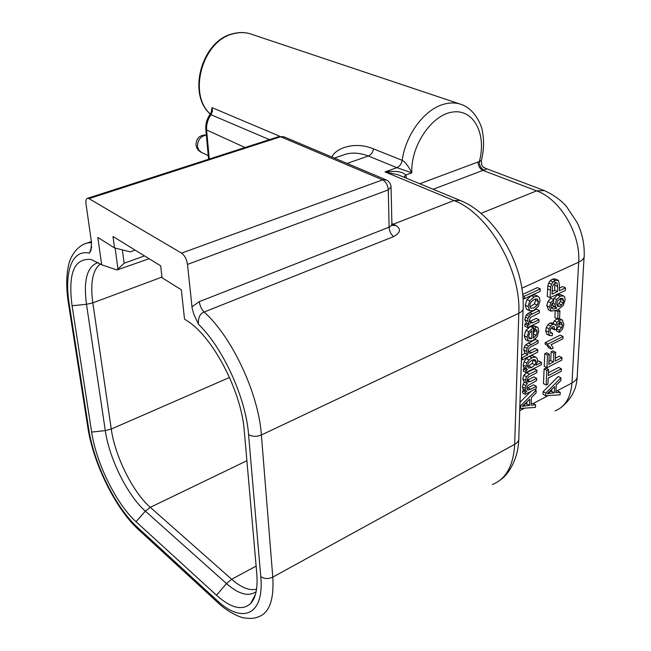 <?xml version="1.0" encoding="UTF-8"?>
<svg xmlns="http://www.w3.org/2000/svg" width="651" height="651" viewBox="0 0 651 651"><rect width="100%" height="100%" fill="white"/><g stroke="black" fill="none" stroke-linecap="round" stroke-linejoin="round"><path stroke-width="0.98" d="M255.542 594.151L250.725 603.444C255.867 597.781 257.894 587.829 256.779 573.588L244.288 430.978C241.521 391.308 212.6 336.331 186.959 320.723L184.518 319.12L181.336 289.825L162.05 277.733L160.675 265.836L112.997 236.492L114.527 247.925L130.216 251.856L135.123 250.114M250.725 603.444C242.465 610.988 231.056 608.254 216.506 595.25L136.018 521.711C116.383 504.118 96.177 462.983 91.645 432.085L72.074 305.742C67.859 273.249 74.23 257.837 91.181 259.505L101.662 264.786L97.829 237.444L114.527 247.925M122.38 249.886L124.121 263.24L117.025 269.97L149.095 258.707M278.595 136.686L280.662 136.759L88.992 198.636L87.535 198.295C86.119 198.742 85.615 200.598 85.997 203.853L91.563 242.774L90.774 250.562L89.439 253.166C71.911 248.999 64.01 272.102 69.234 304.098L88.756 429.253C93.752 462.975 115.707 507.715 137.174 527.074L216.531 599.953C241.928 624.244 264.501 615.732 260.766 576.574L248.576 434.599C245.907 398.021 223.041 347.919 198.425 324.182L194.006 314.685L192.143 308.24L187.488 264.42C186.65 259.204 184.681 255.436 181.564 253.133L382.609 179.863C385.953 181.743 387.841 185.087 388.281 189.905L391.072 186.959C390.746 183.72 389.135 181.377 386.238 179.928L382.609 179.863L280.662 136.759L284.21 136.922L385.888 179.782M88.992 198.636L181.564 253.133M117.025 269.97L101.662 264.786M91.701 246.786L89.439 253.166M341.1 155.784L345.966 154.116C352.866 152.326 360.312 152.961 368.32 156.012L347.081 163.425M198.425 324.182C198.018 317.704 199.922 313.644 204.137 312.016C201.509 309.323 199.906 305.864 199.304 301.641L389.925 226.874L391.381 225.474L391.886 223.789L391.088 187.7M191.939 306.8L199.304 301.641M216.531 599.953L217.556 602.354C227.769 612.282 240.935 617.897 244.63 617.97C250.399 618.784 254.932 618.426 258.219 616.888C269.294 613.152 274.144 599.897 272.785 577.12L261.385 434.982C258.659 393.741 232 336.852 204.137 312.016L393.627 236.606C400.52 232.757 401.268 229.046 395.881 225.482L392.179 225.409L391.853 224.221M331.961 157.046C335.119 148.648 354.307 140.811 373.495 148.884L402.188 160.333C405.028 161.692 408.242 165.859 411.823 172.849L405.736 175.078L406.509 178.276M211.73 109.653L212.006 107.635L279.93 136.344M526.887 401.944L526.814 403.954L524.633 404.125M533.275 359.604L532.192 363.47L527.489 366.733M529.027 334.215L528.669 337.43M535.48 298.923L535.627 300.274L534.43 303.822L529.841 307.06M551.731 389.485L551.641 391.414L549.599 391.552M560.747 298.361L560.259 301.511L558.843 303.626L556.76 305.124M554.855 283.234L554.676 290.322L552.121 291.526M560.21 392.317L555.881 392.683L556.255 385.083L560.804 380.623L560.942 377.865L558.232 376.473L543.129 391.682L543.015 394.278L545.701 395.718L560.08 394.856L560.21 392.317L557.516 390.901L555.962 391.031M535.586 404.841L531.102 405.256L531.395 397.582L536.058 393.025L536.172 390.242L520.67 405.801L520.58 408.429L535.48 407.396L535.586 404.841L532.9 403.376L531.167 403.539M530.923 391.357L519.994 402.318M536.326 386.312L530.622 389.282L527.53 389.949L526.797 388.004L527.489 385.848L536.562 380.591L536.652 378.304L530.24 381.616L527.855 382.015L527.082 379.981L528.278 377.222L536.88 372.575L536.969 370.289L529.369 374.179L526.504 376.726L525.463 380.314L527.269 383.504L525.788 385.612L525.186 388.338L525.593 390.486L526.846 391.487L525.292 392.301L525.219 394.343L536.237 388.582L536.326 386.312L533.625 384.871L526.797 388.362M536.652 378.304L533.934 376.88L527.09 380.396M536.969 370.289L534.251 368.873L526.643 372.754L523.786 375.285L522.753 378.874L524.201 381.925M524.527 382.096L523.078 384.163L522.476 386.889L522.899 389.029L523.803 389.916M524.088 390.063L522.59 390.844L522.517 392.878L525.219 394.343M541.429 362.395L536.058 365.13L537.596 360.817L536.994 358.164L534.992 357.008L531.94 357.798L528.97 359.97L526.814 363.063L525.951 366.554L526.301 368.629L527.522 369.67L526.065 370.411L525.992 372.535L541.331 364.706L541.429 362.395L538.694 360.996L537.523 361.598M535.968 357.228L532.258 355.609L529.279 356.349M529.117 356.439L526.236 358.563L524.079 361.647L523.225 365.13L523.575 367.205L524.6 368.173M524.771 368.263L523.339 368.987L523.266 371.103L525.992 372.535M537.799 349.782L529.637 353.477L528.498 352.761L528.124 351.003L528.856 348.513L530.964 346.706L538.06 343.183L538.157 340.815L528.506 346.088L527.09 348.391L526.496 351.337L527.896 354.738L522.297 357.529L522.224 359.889L537.702 352.134L537.799 349.782L535.049 348.407L528.164 351.792M538.157 340.815L535.399 339.448L525.756 344.696L524.34 346.999L523.746 349.945L525.145 353.338L521.565 355.12M534.186 328.926L534.463 330.594L533.405 333.947M533.649 327.551L528.718 331.701L527.001 337.096L528.409 341.067L532.762 340.717L537.091 336.827L538.792 331.196L538.003 327.632L535.407 326.761L535.065 329.357L536.774 329.976L537.23 331.945L536.131 335.371L533.242 338.072L533.649 327.551L530.866 326.2L525.943 330.342L524.234 335.721L525.65 339.692L526.277 340.001M537.091 326.924L532.632 325.41L532.428 326.957M539.004 319.698L532.835 322.676L530.142 323.156L529.23 320.691L530.614 317.379L539.28 312.952L539.378 310.527L530.516 314.897L528.026 318.429L527.57 320.984L529.287 324.629L527.668 325.41L527.587 327.583L538.914 322.107L539.004 319.698L536.221 318.363L529.287 321.659M539.378 310.527L536.579 309.209L527.725 313.562L526.268 314.994L524.779 319.633L526.504 323.27L524.885 324.052L524.812 326.224L527.587 327.583M537.213 298.931L538.434 301.584L537.238 305.14L533.91 307.899L530.801 308.322L529.694 305.701L530.907 302.154L534.17 299.419L537.311 298.98M538.06 296.286L534.788 294.854L531.346 295.627L527.009 299.525L525.276 305.14L526.399 309.079L529.792 310.869L533.812 310.405L538.296 306.458L540.013 300.843L539.459 297.686L537.612 296.156L534.17 296.929L529.816 300.835L528.083 306.466L529.792 310.869M540.249 288.889L524.364 296.262L524.283 298.744L540.143 291.355L540.249 288.889L537.417 287.604L522.655 294.431M561.398 368.824L548.321 375.611L548.598 369.467L546.832 370.378L546.181 385.05L547.939 384.131L548.215 378.06L561.276 371.265L561.398 368.824L558.68 367.449L548.451 372.73M548.598 369.467L545.88 368.067L544.106 368.979L543.471 383.626L546.181 385.05M561.968 357.611L555.23 361.061L555.645 352.281L553.879 353.176L553.464 361.964L548.834 364.34L549.289 354.152L547.507 355.055L546.946 367.717L561.846 360.068L561.968 357.611L559.233 356.243L555.36 358.221M555.645 352.281L552.902 350.913L551.137 351.8L550.738 360.581L548.964 361.492M549.289 354.152L546.547 352.777L544.773 353.68L544.22 366.326L546.946 367.717M563.042 336.461L560.275 335.127L545.188 342.638L545.123 344.143L549.802 346.568L551.421 349.091L553.204 348.187L551.194 344.656L562.92 338.78L563.042 336.461L547.939 343.997L547.873 345.51M546.807 344.981L548.671 347.724L551.421 349.091M559.543 322.562L558.818 326.403L556.491 328.885L556.621 331.107L559.388 332.433L562.529 329.04L563.912 324.279L562.252 319.942L559.534 320.113L557.053 322.253L555.637 325.533L554.449 324.182L552.691 324.385L550.697 326.061L549.151 328.796L548.476 331.969L549.346 335.273L552.154 335.794L552.593 333.279L550.591 333.117L550.014 331.156L550.795 328.56L552.536 326.843L553.977 326.696L554.847 329.902L556.459 329.365L557.297 324.694L559.453 322.603L561.357 322.465L562.391 325.012L561.585 327.73L559.258 330.212L559.388 332.433M562.065 319.853L558.859 318.412M557.036 318.673L554.27 320.927L553.041 323.498M551.958 322.994L549.908 323.059L547.914 324.727L546.376 327.461L545.709 330.627L546.58 333.922L547.279 334.419M552.072 327.119L552.072 328.576L554.847 329.902M555.222 311.048L554.912 317.664L557.695 318.982L559.559 318.07L559.917 310.763L558.045 311.666L557.695 318.982M553.667 299.631L550.77 302.756L549.582 307.036L551.12 311.129L557.459 310.12L563.205 305.522L565.149 299.826L564.653 296.986L563.603 295.928L560.267 296.156L556.621 299.55L555.043 304.31L555.417 306.711L556.849 308.094L553.35 309.111L551.535 308.224L551.128 306.442L552.048 303.651L553.7 301.966L553.667 299.631L550.852 298.337L547.971 301.462L546.783 305.734L548.736 310.014M563.408 295.847L560.08 294.423L557.451 294.879L553.179 299.411M552.227 303.39L552.618 305.409L554.05 306.792L551.291 307.752M565.499 287.832L559.307 290.745L559.551 285.659L558.477 280.459L555.222 280.378L553.081 281.973L551.519 284.259L550.673 287.067L550.062 297.67L565.369 290.436L565.499 287.832L562.676 286.57L559.437 288.092M557.858 280.101L555.213 278.929L552.39 279.116L550.25 280.711L548.687 282.99L547.849 285.797L547.247 296.376L550.062 297.67M526.814 403.954L529.499 405.427L522.232 406.322L529.735 399.193L529.499 405.427M535.122 359.653L536.05 361.761L534.927 364.877L531.712 367.555L528.368 368.027L527.432 366.017L528.596 362.9L531.834 360.19L535.098 359.637M531.68 338.707L529.369 338.634L528.579 336.298L529.8 332.791L531.973 330.838L531.68 338.707L528.913 337.34M519.799 407.998L520.58 408.429M519.889 405.37L520.67 405.801M534.626 389.42L536.172 390.242M560.942 377.865L545.823 393.114L545.701 395.718M554.335 392.838L547.32 393.652L554.628 386.67L554.335 392.838L551.641 391.414M559.779 306.32L557.459 306.328L556.678 304.001L557.72 300.835L560.259 298.565L562.61 298.321L563.62 300.591L563.066 302.796L561.65 304.92L559.779 306.32L556.979 305.026M557.5 291.599L551.999 294.187L552.487 286.57L553.472 284.487L555.157 283.071L556.849 282.933L557.744 286.464L557.5 291.599L554.676 290.322M543.129 391.682L545.823 393.114M544.106 368.979L546.832 370.378M544.773 353.68L547.507 355.055M550.738 360.581L553.464 361.964M551.137 351.8L553.879 353.176M545.188 342.638L547.939 343.997M556.491 328.885L559.258 330.212M550.062 332.059L552.593 333.279M557.98 309.868L559.917 310.763M556.06 310.739L558.045 311.666M522.59 390.844L525.292 392.301M523.339 368.987L526.065 370.411M521.418 359.482L522.224 359.889M521.5 357.122L522.297 357.529M525.145 353.338L527.896 354.738M533.6 328.641L535.065 329.357M532.632 325.41L535.407 326.761M524.885 324.052L527.668 325.41M522.965 298.125L524.283 298.744M522.761 295.513L524.364 296.262M481.398 160.48C481.65 168.975 483.962 166.306 484.368 167.852L483.766 167.641C487.103 168.633 487.16 169.431 483.921 170.025L433.159 189.278M373.495 148.884C372.82 152.432 371.094 154.816 368.32 156.012L396.907 167.657C399.706 166.404 401.472 163.962 402.188 160.333C405.557 135.384 423.622 110.499 442.379 104.656C449.247 102.427 455.619 102.386 461.51 104.542C474.774 109.018 482.098 125.895 482.537 132.161C484.198 141.145 483.823 150.56 481.414 160.415L479.364 161.513C479.396 165.639 480.918 168.479 483.921 170.025M395.881 225.482L393.302 224.229L453.95 200.516L460.281 200.475C495.525 214.496 524.763 265.421 523.16 307.345C523.575 309.656 522.126 311.634 518.814 313.286C521.223 269.604 488.315 213.333 453.95 200.516L385.075 171.921L396.907 167.657L411.823 172.849C410.553 145.8 431.955 114.324 452.982 112.005C474.058 109.051 486.736 134.48 479.364 161.513L419.773 183.753M459.744 200.256L397.899 174.72L385.075 171.921C396.174 170.676 403.059 171.726 405.736 175.078L403.929 177.21M124.121 263.24L144.538 255.908M115.137 248.072L117.986 269.351M98.179 262.548C87.177 266.153 83.287 280.068 86.493 304.294L105.291 430.604C109.197 458.442 127.523 495.541 145.352 511.133L226.467 583.556C238.722 594.282 248.609 596.983 256.136 591.653M100.344 263.924C92.637 270.019 90.131 282.99 92.824 302.853L86.493 304.294L72.074 305.742M91.645 432.085L105.291 430.604L111.256 429.05L92.824 302.853L161.977 277.082M229.534 377.466L111.256 429.05C114.975 456.148 132.853 492.254 150.283 507.332L231.666 579.268L256.12 566.101M136.018 521.711L145.352 511.133L150.283 507.332L246.892 460.729M216.506 595.25L226.467 583.556L231.666 579.268C241.252 587.658 249.553 590.953 256.559 589.163M91.547 242.644L87.364 242.937L83.141 244.483M69.234 304.098L68.322 302.512M88.756 429.253L87.844 427.455M137.174 527.074L138.573 529.702M260.766 576.574C264.265 578.975 268.269 579.162 272.785 577.12L514.664 444.34C513.46 465.611 506.03 479.014 492.368 484.539M248.576 434.599C252.279 436.748 256.543 436.87 261.385 434.982L518.814 313.286L514.664 444.34C517.805 442.534 519.189 440.328 518.806 437.716L523.103 309.168M187.488 264.42L388.281 189.905L389.103 227.272C389.379 231.203 390.893 234.319 393.627 236.606M391.878 223.578L393.302 224.229L391.926 224.579M209.272 159.039L206.627 130.322C206.221 124.658 207.718 119.393 211.111 114.535L212.486 111.085L212.006 107.635M245.004 147.517L205.838 129.614C205.399 124.105 206.823 119.011 210.11 114.348L269.457 139.631M477.997 161.969C478.241 166.021 479.877 168.829 482.904 170.375L536.603 190.857C559.99 198.97 580.879 233.969 578.682 262.174L571.977 382.959C570.805 397.435 565.206 406.737 555.157 410.879M201.403 152.367L198.604 149.901L197.481 146.41C197.717 139.835 200.679 136.083 206.351 135.164M210.045 114.438L210.11 114.348C210.875 113.722 211.412 111.972 211.73 109.108M205.814 129.37L208.572 159.267M210.338 114.015C187.423 93.996 202.697 40.085 233.701 33.681C240.064 32.054 246.127 32.29 251.88 34.365L459.915 104.014M584.069 257.259L577.282 375.025C577.689 378.133 575.915 380.778 571.977 382.959L556.906 390.958M480.943 213.382L536.603 190.857L544.374 190.613C553.578 194.852 560.926 200.109 566.419 206.383L577.144 222.561C582.173 233.172 584.525 244.019 584.199 255.086C584.647 257.837 582.808 260.205 578.682 262.174L521.858 288.247M533.193 403.539L548.215 395.564M519.71 410.691L524.486 408.161M523.713 404.995L525.113 405.768M548.712 392.39L550.103 393.131M547.052 345.201L549.802 346.568M558.818 326.403L561.585 327.73M559.616 323.693L562.391 325.012M560.918 322.318L561.634 322.652M552.113 328.185L554.888 329.512M553.301 326.59L554.392 327.111M546.58 333.922L549.346 335.273M545.709 330.627L548.476 331.969M546.376 327.461L549.151 328.796M547.914 324.727L550.697 326.061M549.908 323.059L552.691 324.385M551.674 322.855L554.449 324.182M554.27 320.927L557.053 322.253M556.751 318.803L559.534 320.113M547.971 301.462L550.77 302.756M546.783 305.734L549.582 307.036M548.329 309.819L551.12 311.129M560.08 294.423L562.895 295.692M557.451 294.879L560.267 296.156M553.814 298.264L556.621 299.55M552.447 303.114L555.043 304.31M552.618 305.409L555.417 306.711M551.592 308.289L553.35 309.111M558.843 303.626L561.65 304.92M560.259 301.511L563.066 302.796M560.812 299.314L563.62 300.591M562.277 298.191L562.798 298.435M547.572 288.889L550.396 290.167M547.849 285.797L550.673 287.067M548.687 282.99L551.519 284.259M550.25 280.711L553.081 281.973M552.39 279.116L555.222 280.378M554.912 285.203L557.744 286.464M556.288 282.786L557.183 283.185M522.899 389.029L525.593 390.486M522.476 386.889L525.186 388.338M523.078 384.163L525.788 385.612M522.753 378.874L525.463 380.314M523.786 375.285L526.504 376.726M526.643 372.754L529.369 374.179M527.53 380.184L530.24 381.616M527.09 389.461L528.327 390.12M527.92 387.833L530.622 389.282M523.575 367.205L526.301 368.629M523.225 365.13L525.951 366.554M524.079 361.647L526.814 363.063M526.236 358.563L528.97 359.97M529.198 356.398L531.94 357.798M532.258 355.609L534.992 357.008M528.986 366.139L531.712 367.555M533.315 360.353L536.05 361.761M532.192 363.47L534.927 364.877M523.746 349.945L526.496 351.337M524.34 346.999L527.09 348.391M525.756 344.696L528.506 346.088M528.295 342.955L531.053 344.33M528.636 352.972L529.637 353.477M528.946 351.442L531.688 352.842M535.545 329.373L536.774 329.976M534.463 330.594L537.23 331.945M533.397 334.02L536.131 335.371M530.362 326.428L533.136 327.787M525.943 330.342L528.718 331.701M524.234 335.721L527.001 337.096M525.65 339.692L528.409 341.067M524.779 319.633L527.57 320.984M525.243 317.078L528.026 318.429M526.268 314.994L529.06 316.337M527.725 313.562L530.516 314.897M529.605 312.521L532.396 313.855M530.052 321.325L532.835 322.676M534.788 294.854L537.612 296.156M531.346 295.627L534.17 296.929M527.009 299.525L529.816 300.835M525.276 305.14L528.083 306.466M526.399 309.079L529.198 310.405M534.43 303.822L537.238 305.14M535.627 300.274L538.434 301.584M537.018 298.866L537.457 299.069M91.392 241.554L87.364 242.937C76.069 246.013 69.478 258.276 68.282 266.674C66.182 276.927 66.223 289.06 68.404 303.065L87.942 428.081C93.305 463.178 115.479 508.602 138.24 529.393L217.556 602.354M91.205 249.366L90.774 250.562M340.88 155.858L334.411 158.079M283.893 136.783L278.994 136.555L87.535 198.295M518.733 439.791C518.277 458.979 508.122 474.945 500.774 479.575M208.239 155.605L201.029 152.196C198.181 150.65 196.504 148.265 196.024 145.051C196.187 138.305 199.629 134.952 206.334 134.977M210.297 114.071C186.853 94.021 201.826 40.118 233.196 33.64C239.714 31.989 245.948 32.224 251.88 34.365M560.861 407.681C571.106 399.502 576.526 389.444 577.136 377.499M561.349 322.465L558.574 321.155M549.867 335.68L547.109 334.337M554.53 324.206L551.877 322.945M548.419 309.876L551.218 311.186M553.749 306.662L556.548 307.956M556.817 282.916L554.001 281.663M526.342 391.284L523.648 389.827M526.692 383.244L523.982 381.803M527.123 369.491L524.397 368.067M525.845 339.814L528.612 341.189M528.954 324.475L526.171 323.124M485.174 168.178L543.788 190.393"/></g></svg>
